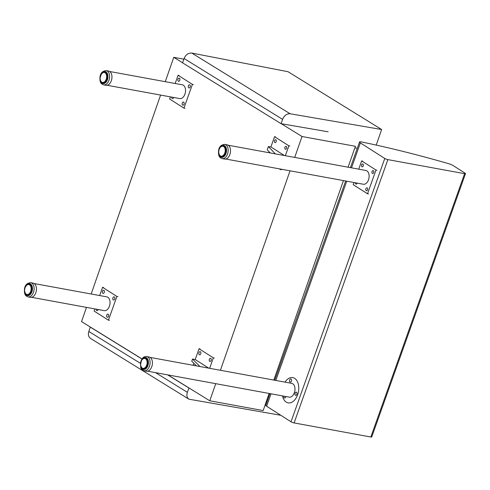 <?xml version="1.0" encoding="UTF-8"?>
<svg xmlns="http://www.w3.org/2000/svg" width="490" height="490" viewBox="0 0 490 490"><rect width="100%" height="100%" fill="white"/><g stroke="black" fill="none" stroke-linecap="round" stroke-linejoin="round"><path stroke-width="0.73" d="M387.866 159.618A2.334 0.447 -160.4 0 1 384.785 158.466L291.017 421.786A2.334 0.447 19.6 0 0 294.098 422.937L387.866 159.618L464.6 173.681L370.838 437L294.098 422.937M291.017 421.786L266.615 406.241L271.037 393.807M269.947 393.605L265.776 405.328A4.667 0.9 19.6 0 0 266.615 406.241M370.838 437A2.334 0.447 19.6 0 0 371.738 436.951L465.5 173.632A2.334 0.447 -160.4 0 1 464.6 173.681M351.508 167.831L360.377 142.921A4.667 0.9 -160.4 0 1 359.538 142.008A4.667 0.9 -160.4 0 1 361.583 141.965A313.196 60.356 19.6 0 1 448.534 163.642A4.667 0.9 -160.4 0 1 453.152 165.577L465.077 173.178A2.334 0.447 -160.4 0 1 465.5 173.632M360.377 142.921L384.785 158.466M167.85 374.899L209.769 400.783L215.741 383.676M220.414 370.287L290.037 170.808M294.711 157.425L302.012 136.508L281.309 123.725M182.592 62.775L173.766 57.324L165.265 81.683M160.591 95.066L91.165 293.994M86.491 307.383L81.53 321.599L142.014 358.943M348.102 167.206L355.403 146.29L302.012 136.508M183.848 59.168L173.766 57.324M209.769 400.783L263.167 410.571L269.139 393.458M343.435 180.589L273.812 380.075M220.874 146.706A5.837 3.687 100.4 0 1 223.654 145.591A5.837 3.687 100.4 0 1 225.516 146.963A5.837 3.687 100.4 0 1 225.761 153.658A5.837 3.687 100.4 0 1 221.554 157.076A5.837 3.687 100.4 0 1 219.692 155.704A5.837 3.687 100.4 0 1 219.349 155.042M218.742 153.401A6.07 3.834 -79.6 0 0 224.267 156.279A6.07 3.834 -79.6 0 0 225.633 146.786A6.07 3.834 -79.6 0 0 219.71 148.06L220.414 147.239A5.837 3.687 100.4 0 1 220.561 147.055M222.191 158.613L224.536 159.048A7.24 4.575 -79.6 0 0 230.343 152.751A7.24 4.575 -79.6 0 0 227.146 144.807L224.8 144.372C221.143 144.722 219.073 146.786 218.577 150.553C218.062 156.996 220.132 157.829 222.191 158.613A7.24 4.575 -79.6 0 0 227.409 154.381A7.24 4.575 -79.6 0 0 227.109 146.075A7.24 4.575 -79.6 0 0 224.8 144.372M225.155 154.895L223.869 154.724L224.181 154.252L225.333 154.589M225.063 155.03L224.102 154.858A5.255 3.32 100.4 0 1 223.826 155.201L224.818 155.385M223.991 156.279L222.815 156.065A5.255 3.32 100.4 0 1 222.485 156.23L223.765 156.463M223.667 156.531L222.35 156.016A5.065 3.203 100.4 0 0 222.625 155.875L223.017 155.612L224.273 156.022L222.883 155.936L224.12 156.169M221.664 156.212A5.065 3.203 100.4 0 0 221.946 156.157L222.105 156.359A5.255 3.32 100.4 0 1 221.774 156.426L223.373 156.714L221.4 156.433A5.255 3.32 100.4 0 1 221.137 156.402A5.255 3.32 100.4 0 1 221.076 156.39L220.978 156.194A5.065 3.203 100.4 0 0 221.26 156.224L221.774 156.426M220.678 156.261A5.255 3.32 100.4 0 1 220.427 156.132L220.359 155.942A5.065 3.203 100.4 0 0 220.61 156.071L220.353 155.9M219.489 155.208A5.255 3.32 100.4 0 1 219.361 154.999L219.238 154.62M219.091 154.43A5.255 3.32 100.4 0 1 218.999 154.172L218.975 154.062A5.065 3.203 100.4 0 0 219.104 154.411L219.153 154.577M218.999 154.172L219.018 153.799M218.822 153.535A5.065 3.203 100.4 0 1 218.748 153.143L218.681 152.562A5.065 3.203 100.4 0 1 218.663 152.139L218.681 151.526A5.065 3.203 100.4 0 1 218.724 151.092L218.822 150.479A5.065 3.203 100.4 0 1 218.92 150.05L219.104 149.462A5.065 3.203 100.4 0 1 219.251 149.064L219.502 148.519A5.065 3.203 100.4 0 1 219.704 148.17L219.961 147.986M220.071 147.619L220.071 147.619A5.255 3.32 100.4 0 1 220.243 147.392L220.684 146.92A5.255 3.32 100.4 0 1 220.868 146.755M220.604 147.031L220.604 147.031A5.065 3.203 100.4 0 1 220.868 146.81L221.088 146.669M221.915 146.326L221.535 146.406A5.065 3.203 100.4 0 0 221.26 146.547L221.358 146.412A5.255 3.32 100.4 0 1 221.566 146.296M221.682 146.247L222.062 146.112A5.255 3.32 100.4 0 1 222.325 146.057M221.939 146.265L221.939 146.265A5.065 3.203 100.4 0 1 222.221 146.21L222.772 146.038A5.255 3.32 100.4 0 1 223.03 146.069A5.255 3.32 100.4 0 1 223.091 146.081L225.026 146.437A5.255 3.32 -79.6 0 0 224.965 146.424A5.255 3.32 -79.6 0 0 224.91 146.412M225.118 146.639L222.619 146.198A5.065 3.203 100.4 0 1 222.895 146.234L223.446 146.192A5.255 3.32 100.4 0 1 223.746 146.339L225.271 146.62M223.262 146.308L225.18 146.504L223.275 146.351A5.065 3.203 100.4 0 1 223.526 146.479L224.065 146.565A5.255 3.32 100.4 0 1 224.328 146.81L225.565 147.037M225.418 146.81L223.869 146.718A5.065 3.203 100.4 0 1 224.089 146.927L224.598 147.141A5.255 3.32 100.4 0 1 224.806 147.472L225.884 147.668M225.651 147.184L224.353 146.945L225.725 147.325L224.377 147.282A5.065 3.203 100.4 0 1 224.561 147.564L225.02 147.9A5.255 3.32 100.4 0 1 225.173 148.305L226.153 148.482M226.037 148.084L224.781 148.011A5.065 3.203 100.4 0 1 224.91 148.36L225.314 148.801A5.255 3.32 100.4 0 1 225.4 149.26L226.331 149.432M226.264 148.972L225.063 148.887A5.065 3.203 100.4 0 1 225.137 149.279L225.461 149.811A5.255 3.32 100.4 0 1 225.486 150.301L226.38 150.467M226.374 149.977L225.204 149.86A5.065 3.203 100.4 0 1 225.222 150.283L225.467 150.883A5.255 3.32 100.4 0 1 225.418 151.386L226.307 151.551M226.356 151.043L225.204 150.896A5.065 3.203 100.4 0 1 225.161 151.33L225.327 151.967A5.255 3.32 100.4 0 1 225.21 152.464L226.092 152.629M226.209 152.127L225.063 151.943A5.065 3.203 100.4 0 1 224.965 152.365L225.039 153.021A5.255 3.32 100.4 0 1 224.861 153.493L225.761 153.652M225.933 153.186L224.781 152.96A5.065 3.203 100.4 0 1 224.634 153.358L224.628 154.001A5.255 3.32 100.4 0 1 224.396 154.417M225.541 154.166L224.383 153.897A5.065 3.203 100.4 0 1 224.181 154.252L225.296 154.65L224.316 154.466M224.53 155.747L223.489 155.551A5.255 3.32 100.4 0 1 223.177 155.814L224.279 156.016M224.181 154.252L223.869 154.724A5.065 3.203 100.4 0 1 223.636 155.018L223.826 155.201M270.211 152.935L267.24 149.799L268.391 146.559L275.313 153.866M357.155 183.107A1.458 0.925 100.4 0 1 356.052 184.099A1.458 0.925 100.4 0 1 355.838 184.013A1.458 0.925 100.4 0 1 355.373 182.776M372.394 173.38A1.458 0.925 100.4 0 1 372.008 171.684A1.458 0.925 100.4 0 1 373.135 170.594A1.458 0.925 100.4 0 1 373.356 170.679A1.458 0.925 100.4 0 1 373.741 172.376A1.458 0.925 100.4 0 1 372.614 173.466A1.458 0.925 100.4 0 1 372.394 173.38M361.981 166.747A1.458 0.925 100.4 0 1 361.596 165.057A1.458 0.925 100.4 0 1 362.729 163.966A1.458 0.925 100.4 0 1 362.943 164.052A1.458 0.925 100.4 0 1 363.329 165.743A1.458 0.925 100.4 0 1 362.202 166.833A1.458 0.925 100.4 0 1 361.981 166.747M366.244 190.647A1.458 0.925 100.4 0 1 365.859 188.95A1.458 0.925 100.4 0 1 366.992 187.86A1.458 0.925 100.4 0 1 367.206 187.946A1.458 0.925 100.4 0 1 367.592 189.642A1.458 0.925 100.4 0 1 366.465 190.732A1.458 0.925 100.4 0 1 366.244 190.647M358.735 169.154L361.663 160.916L375.977 170.036L367.524 193.777L353.21 184.663L353.97 182.525M225.712 159.023L363.335 184.24A7.007 4.428 -79.6 0 0 368.952 178.146A7.007 4.428 -79.6 0 0 365.859 170.459L228.242 145.242M375.977 170.036L376.982 170.22M361.663 160.916L362.667 161.1M367.524 193.777L368.529 193.96M284.378 155.526L271.062 147.049L268.391 146.559M285.278 149.15A1.458 0.925 100.4 0 1 284.892 147.459A1.458 0.925 100.4 0 1 286.025 146.369A1.458 0.925 100.4 0 1 286.24 146.455A1.458 0.925 100.4 0 1 286.625 148.145A1.458 0.925 100.4 0 1 285.499 149.236A1.458 0.925 100.4 0 1 285.278 149.15M274.872 142.523A1.458 0.925 100.4 0 1 274.486 140.826A1.458 0.925 100.4 0 1 275.613 139.736A1.458 0.925 100.4 0 1 275.833 139.822A1.458 0.925 100.4 0 1 276.219 141.518A1.458 0.925 100.4 0 1 275.086 142.608A1.458 0.925 100.4 0 1 274.872 142.523M281.413 169.736L280.409 169.552L280.58 169.075M279.294 168.842L280.409 169.552M289.866 145.989L288.867 145.806L274.553 136.692L275.552 136.875M285.339 155.704L288.867 145.806M268.857 152.684L269.163 151.827M270.878 147.012L274.553 136.692M26.503 285.413L26.307 285.56A5.065 3.203 100.4 0 0 26.062 285.842L26.472 285.394A5.837 3.687 100.4 0 1 26.631 285.192M26.797 285.015A5.837 3.687 100.4 0 1 29.578 283.9A5.837 3.687 100.4 0 1 32.199 287.391A5.837 3.687 100.4 0 1 31.097 293.167A5.837 3.687 100.4 0 1 27.471 295.378A5.837 3.687 100.4 0 1 25.266 293.351M25.119 292.971A5.837 3.687 100.4 0 1 25.045 292.744L24.88 291.887M28.108 296.922L30.46 297.35A7.24 4.575 -79.6 0 0 36.266 291.06A7.24 4.575 -79.6 0 0 33.069 283.116L30.717 282.681C27.066 283.03 24.99 285.088 24.5 288.861C23.985 295.299 26.056 296.138 28.108 296.922A7.24 4.575 -79.6 0 0 32.603 294.171A7.24 4.575 -79.6 0 0 33.975 287.011A7.24 4.575 -79.6 0 0 30.717 282.681M25.309 293.351A5.255 3.32 100.4 0 1 25.186 293.13L25.155 293.002A5.065 3.203 100.4 0 0 25.327 293.296L25.609 293.535M25.155 293.002L24.947 292.53A5.065 3.203 100.4 0 1 24.831 292.175L24.659 291.709A6.07 3.834 -79.6 0 0 27.293 295.58A6.07 3.834 -79.6 0 0 31.195 293.308A6.07 3.834 -79.6 0 0 31.305 284.745A6.07 3.834 -79.6 0 0 25.645 286.338M24.702 291.63A5.065 3.203 100.4 0 1 24.635 291.232L24.586 290.637A5.065 3.203 100.4 0 1 24.586 290.209L24.623 289.596A5.065 3.203 100.4 0 1 24.678 289.161L24.794 288.549A5.065 3.203 100.4 0 1 24.904 288.132L25.1 287.55A5.065 3.203 100.4 0 1 25.266 287.158L25.529 286.632A5.065 3.203 100.4 0 1 25.737 286.289M26.405 285.425L26.754 285.094A5.255 3.32 100.4 0 1 26.944 284.941M26.668 285.211L26.668 285.211A5.065 3.203 100.4 0 1 26.938 285.009L27.434 284.629A5.255 3.32 100.4 0 1 27.654 284.531M27.33 284.77L27.33 284.77A5.065 3.203 100.4 0 1 27.611 284.647L28.144 284.384A5.255 3.32 100.4 0 1 28.42 284.347M28.016 284.537L28.016 284.537A5.065 3.203 100.4 0 1 28.298 284.506L28.849 284.359A5.255 3.32 100.4 0 1 28.953 284.378A5.255 3.32 100.4 0 1 29.167 284.427L31.066 284.776A5.255 3.32 -79.6 0 0 30.888 284.733A5.255 3.32 -79.6 0 0 30.784 284.714L29.057 284.396M28.628 284.525L28.696 284.519A5.065 3.203 100.4 0 1 28.965 284.58L29.516 284.561A5.255 3.32 100.4 0 1 29.804 284.733L31.25 284.996M29.327 284.666L31.14 284.862L29.333 284.721A5.065 3.203 100.4 0 1 29.584 284.868L30.117 284.984A5.255 3.32 100.4 0 1 30.368 285.254L31.556 285.468M31.409 285.223L29.915 285.137A5.065 3.203 100.4 0 1 30.123 285.364L30.625 285.609A5.255 3.32 100.4 0 1 30.821 285.958L31.875 286.148M31.734 285.811L30.398 285.737A5.065 3.203 100.4 0 1 30.57 286.038L31.017 286.399A5.255 3.32 100.4 0 1 31.158 286.815L32.126 286.993M31.636 285.621L30.386 285.388L31.721 285.78L30.398 285.737M32.022 286.583L30.778 286.509A5.065 3.203 100.4 0 1 30.895 286.864L31.28 287.33A5.255 3.32 100.4 0 1 31.354 287.795L32.273 287.967M32.218 287.501L31.023 287.41A5.065 3.203 100.4 0 1 31.091 287.808L31.397 288.359A5.255 3.32 100.4 0 1 31.403 288.855L32.297 289.02M32.303 288.524L31.14 288.402A5.065 3.203 100.4 0 1 31.14 288.824L31.372 289.437A5.255 3.32 100.4 0 1 31.305 289.939L32.187 290.105M32.254 289.596L31.103 289.443A5.065 3.203 100.4 0 1 31.048 289.872L31.195 290.521A5.255 3.32 100.4 0 1 31.066 291.011L31.948 291.176M32.077 290.68L30.931 290.484A5.065 3.203 100.4 0 1 30.821 290.907L30.876 291.562A5.255 3.32 100.4 0 1 30.686 292.016L31.593 292.181M31.777 291.721L30.625 291.489A5.065 3.203 100.4 0 1 30.46 291.875L30.435 292.512A5.255 3.32 100.4 0 1 30.196 292.916L31.14 293.087M31.36 292.683L30.196 292.408A5.065 3.203 100.4 0 1 29.988 292.744L30.196 292.916M30.87 293.516L29.89 293.339A5.255 3.32 100.4 0 1 29.602 293.663L30.619 293.853M30.331 294.19L29.259 293.994A5.255 3.32 100.4 0 1 28.947 294.233L28.788 294.031A5.065 3.203 100.4 0 0 29.057 293.822L29.602 293.663M29.798 294.68L28.573 294.459A5.255 3.32 100.4 0 1 28.248 294.6L28.114 294.386A5.065 3.203 100.4 0 0 28.396 294.263L30.074 294.441M28.892 295.047A5.255 3.32 -79.6 0 0 28.996 295.066A5.255 3.32 -79.6 0 0 29.1 295.084L27.164 294.729A5.255 3.32 100.4 0 1 27.06 294.711A5.255 3.32 100.4 0 1 26.846 294.661L26.76 294.459A5.065 3.203 100.4 0 0 27.03 294.514L27.428 294.533A5.065 3.203 100.4 0 0 27.71 294.496L29.578 294.845L27.863 294.704A5.255 3.32 100.4 0 1 27.538 294.741L29.235 295.054M26.436 294.496A5.255 3.32 100.4 0 1 26.209 294.355L26.142 294.165A5.065 3.203 100.4 0 0 26.393 294.312L26.497 294.527M25.805 294.012A5.255 3.32 100.4 0 1 25.645 293.835L25.602 293.675A5.065 3.203 100.4 0 0 25.811 293.902L25.897 294.104M142.78 358.999L142.682 358.999A5.837 3.687 100.4 0 1 145.205 357.724A5.837 3.687 100.4 0 1 145.554 357.761A5.837 3.687 100.4 0 1 148.176 363.892A5.837 3.687 100.4 0 1 143.803 369.282A5.837 3.687 100.4 0 1 143.454 369.246A5.837 3.687 100.4 0 1 141.163 367.022M140.955 366.373A5.837 3.687 100.4 0 1 140.918 366.208L140.771 365.295M144.091 370.783C142.082 370.036 140.955 368.897 140.697 367.365L140.465 362.802C142.167 356.922 144.133 356.781 146.161 356.487L146.7 356.542A7.24 4.575 -79.6 0 1 149.952 364.15A7.24 4.575 -79.6 0 1 144.526 370.832A7.24 4.575 -79.6 0 1 144.091 370.783L146.437 371.212A7.24 4.575 -79.6 0 0 146.871 371.261A7.24 4.575 -79.6 0 0 152.298 364.578A7.24 4.575 -79.6 0 0 149.046 356.977L146.7 356.542A7.24 4.575 -79.6 0 0 146.265 356.5M148.188 363.837L147.018 363.788L147.098 363.17L148.225 363.519M148.17 363.96L147.282 363.801A5.255 3.32 100.4 0 1 147.19 364.303L148.047 364.585M147.576 366.042L146.669 365.877A5.255 3.32 100.4 0 1 146.449 366.312L147.374 366.477M148.25 361.828L147.331 361.657A5.255 3.32 100.4 0 1 147.374 362.141L147.116 362.741A5.065 3.203 100.4 0 1 147.098 363.17L147.018 363.788A5.065 3.203 100.4 0 1 146.939 364.217L146.786 364.817A5.065 3.203 100.4 0 1 146.645 365.228L146.418 365.785A5.065 3.203 100.4 0 1 146.234 366.159L146.449 366.312M147.202 366.808L146.173 366.777A5.255 3.32 100.4 0 1 145.91 367.145L146.884 367.322M146.602 367.708L145.585 367.524A5.255 3.32 100.4 0 1 145.285 367.812L145.114 367.616A5.065 3.203 100.4 0 0 145.371 367.371L145.91 367.145M146.057 368.302L144.924 368.094A5.255 3.32 100.4 0 1 144.605 368.29L144.458 368.082A5.065 3.203 100.4 0 0 144.734 367.916L145.114 367.616L146.345 368.008M145.561 368.707L144.225 368.462A5.255 3.32 100.4 0 1 143.895 368.56L143.772 368.345A5.065 3.203 100.4 0 0 144.054 368.26L145.812 368.517M145.218 368.915L143.515 368.609A5.255 3.32 100.4 0 1 143.19 368.596L143.092 368.388A5.065 3.203 100.4 0 0 143.374 368.394L145.371 368.829L143.742 368.413M143.062 368.492L142.817 368.523A5.255 3.32 100.4 0 1 142.523 368.407L142.449 368.211A5.065 3.203 100.4 0 0 142.706 368.309L145.126 368.952A5.255 3.32 -79.6 0 0 145.15 368.952M145.316 368.792L143.074 368.407M142.106 368.162A5.255 3.32 100.4 0 1 141.916 368.002L141.861 367.825A5.065 3.203 100.4 0 0 142.094 368.008L142.186 368.217M141.537 367.592A5.255 3.32 100.4 0 1 141.396 367.396L141.371 367.071M141.102 366.857A5.255 3.32 100.4 0 1 140.998 366.612L140.967 366.496A5.065 3.203 100.4 0 0 141.114 366.82L141.169 366.998M140.636 365.154L140.704 365.613A5.065 3.203 100.4 0 0 140.795 365.987L141.004 366.251M140.612 365.038A5.065 3.203 100.4 0 1 140.575 364.627L140.563 364.021A5.065 3.203 100.4 0 1 140.587 363.592L140.661 362.974A5.065 3.203 100.4 0 1 140.746 362.545L140.9 361.938A5.065 3.203 100.4 0 1 141.034 361.534L141.267 360.971A5.065 3.203 100.4 0 1 141.451 360.603L140.563 364.542A6.07 3.834 -79.6 0 1 140.581 364.186M141.451 360.603L141.745 360.113A5.065 3.203 100.4 0 1 141.965 359.795L141.696 360.42M143.239 358.588A5.255 3.32 100.4 0 0 143.043 358.717L142.572 359.146A5.065 3.203 100.4 0 0 142.314 359.391L142.382 359.286A5.255 3.32 100.4 0 1 142.566 359.103M147.104 358.711L145.444 358.404A5.255 3.32 100.4 0 0 145.144 358.288L144.777 358.215A5.255 3.32 100.4 0 0 144.452 358.208L143.907 358.417A5.065 3.203 100.4 0 0 143.625 358.496L143.742 358.349A5.255 3.32 100.4 0 1 143.987 358.276M144.072 358.257L144.311 358.362A5.065 3.203 100.4 0 1 144.587 358.374L144.973 358.447A5.065 3.203 100.4 0 1 145.236 358.545L145.781 358.594A5.255 3.32 100.4 0 1 146.051 358.809L147.361 359.048M147.202 358.833L145.591 358.754A5.065 3.203 100.4 0 1 145.824 358.937L146.345 359.109A5.255 3.32 100.4 0 1 146.571 359.415L147.686 359.623M147.453 359.195L146.087 358.943L147.527 359.311L146.13 359.256A5.065 3.203 100.4 0 1 146.32 359.513L146.798 359.813A5.255 3.32 100.4 0 1 146.969 360.199L147.98 360.383M146.786 359.795L147.845 359.991L146.565 359.936A5.065 3.203 100.4 0 1 146.712 360.266L147.135 360.677A5.255 3.32 100.4 0 1 147.245 361.118L148.188 361.295M148.103 360.854L146.89 360.775A5.065 3.203 100.4 0 1 146.982 361.148L147.074 361.718A5.065 3.203 100.4 0 1 147.11 362.135L148.28 362.306M112.902 297.859A1.605 1.017 100.4 0 1 114.084 296.848A1.605 1.017 100.4 0 1 114.691 298.998A1.605 1.017 100.4 0 1 113.502 300.009A1.605 1.017 100.4 0 1 112.902 297.859M98.165 309.521A1.605 1.017 100.4 0 1 98.129 309.631A1.605 1.017 100.4 0 1 96.947 310.642A1.605 1.017 100.4 0 1 96.199 309.159M106.753 315.125A1.605 1.017 100.4 0 1 107.935 314.115A1.605 1.017 100.4 0 1 108.541 316.264A1.605 1.017 100.4 0 1 107.359 317.275A1.605 1.017 100.4 0 1 106.753 315.125M102.49 291.225A1.605 1.017 100.4 0 1 103.672 290.215A1.605 1.017 100.4 0 1 104.278 292.365A1.605 1.017 100.4 0 1 103.096 293.375A1.605 1.017 100.4 0 1 102.49 291.225M94.888 308.921L94.129 311.058L108.443 320.172L116.896 296.432L102.582 287.318L99.654 295.55M34.159 283.551L106.777 296.854A7.007 4.428 100.4 0 1 107.818 297.271A7.007 4.428 100.4 0 1 109.674 305.399A7.007 4.428 100.4 0 1 104.254 310.636L31.636 297.332M108.443 320.172L109.448 320.356M116.896 296.432L117.9 296.615M102.582 287.318L103.586 287.501M101.516 74.057L101.981 73.341A5.837 3.687 100.4 0 1 102.141 73.133M102.306 72.961A5.837 3.687 100.4 0 1 105.087 71.846A5.837 3.687 100.4 0 1 107.708 75.338A5.837 3.687 100.4 0 1 106.606 81.113A5.837 3.687 100.4 0 1 102.98 83.325A5.837 3.687 100.4 0 1 100.775 81.297M100.628 80.917A5.837 3.687 100.4 0 1 100.554 80.691L100.389 79.833M103.617 84.868L105.969 85.297A7.24 4.575 -79.6 0 0 111.775 79A7.24 4.575 -79.6 0 0 108.578 71.056L106.226 70.627C102.575 70.977 100.505 73.035 100.009 76.808C99.495 83.245 101.565 84.078 103.617 84.868A7.24 4.575 -79.6 0 0 108.112 82.118A7.24 4.575 -79.6 0 0 109.484 74.958A7.24 4.575 -79.6 0 0 106.226 70.627M100.818 81.297A5.255 3.32 100.4 0 1 100.695 81.077L100.664 80.948A5.065 3.203 100.4 0 0 100.836 81.242L101.118 81.481M100.664 80.948L100.456 80.476A5.065 3.203 100.4 0 1 100.34 80.115L100.168 79.656A6.07 3.834 -79.6 0 0 102.802 83.527A6.07 3.834 -79.6 0 0 106.704 81.254A6.07 3.834 -79.6 0 0 106.814 72.692A6.07 3.834 -79.6 0 0 101.154 74.284M100.211 79.576A5.065 3.203 100.4 0 1 100.144 79.172L100.101 78.584A5.065 3.203 100.4 0 1 100.095 78.155L100.132 77.543A5.065 3.203 100.4 0 1 100.187 77.108L100.303 76.495A5.065 3.203 100.4 0 1 100.413 76.079L100.609 75.491A5.065 3.203 100.4 0 1 100.775 75.105L101.038 74.578A5.065 3.203 100.4 0 1 101.246 74.235L100.15 77.708A6.07 3.834 -79.6 0 0 100.119 78.045M102.802 72.839L102.447 72.955A5.065 3.203 100.4 0 0 102.177 73.157L102.263 73.041A5.255 3.32 100.4 0 1 102.453 72.888M102.575 72.802L102.943 72.575A5.255 3.32 100.4 0 1 103.163 72.477M102.839 72.716L102.839 72.716A5.065 3.203 100.4 0 1 103.121 72.594L103.653 72.33A5.255 3.32 100.4 0 1 103.929 72.293M103.525 72.483L103.525 72.483A5.065 3.203 100.4 0 1 103.806 72.447L104.358 72.306A5.255 3.32 100.4 0 1 104.462 72.324A5.255 3.32 100.4 0 1 104.676 72.373L106.575 72.722M104.205 72.465L104.205 72.465A5.065 3.203 100.4 0 1 104.474 72.526L105.025 72.508A5.255 3.32 100.4 0 1 105.313 72.679L106.759 72.943M104.848 72.667L106.649 72.808L104.848 72.667A5.065 3.203 100.4 0 1 105.093 72.814L105.626 72.93A5.255 3.32 100.4 0 1 105.877 73.194L107.065 73.414M106.857 73.077L105.424 73.084A5.065 3.203 100.4 0 1 105.632 73.31L106.134 73.549A5.255 3.32 100.4 0 1 106.33 73.898L107.383 74.094M106.128 73.549L107.237 73.751L105.907 73.684A5.065 3.203 100.4 0 1 106.079 73.984L106.526 74.345A5.255 3.32 100.4 0 1 106.667 74.762L107.635 74.939M107.531 74.529L106.287 74.456A5.065 3.203 100.4 0 1 106.404 74.811L106.789 75.276A5.255 3.32 100.4 0 1 106.863 75.742L107.782 75.913M107.727 75.448L106.532 75.356A5.065 3.203 100.4 0 1 106.6 75.754L106.906 76.299A5.255 3.32 100.4 0 1 106.912 76.801L107.806 76.967M107.812 76.465L106.649 76.348A5.065 3.203 100.4 0 1 106.649 76.771L106.881 77.383A5.255 3.32 100.4 0 1 106.814 77.886L107.696 78.051M107.763 77.543L106.612 77.389A5.065 3.203 100.4 0 1 106.557 77.818L106.704 78.467A5.255 3.32 100.4 0 1 106.575 78.957L107.457 79.117M107.586 78.627L106.44 78.431A5.065 3.203 100.4 0 1 106.33 78.853L106.385 79.503A5.255 3.32 100.4 0 1 106.195 79.962L107.102 80.127M107.285 79.668L106.134 79.435A5.065 3.203 100.4 0 1 105.969 79.821L105.944 80.458A5.255 3.32 100.4 0 1 105.705 80.862L106.649 81.034M106.869 80.629L105.705 80.348A5.065 3.203 100.4 0 1 105.497 80.691L105.705 80.862M106.379 81.463L105.399 81.279A5.255 3.32 100.4 0 1 105.111 81.61L106.128 81.793M105.84 82.136L104.768 81.94A5.255 3.32 100.4 0 1 104.456 82.179L104.297 81.977A5.065 3.203 100.4 0 0 104.566 81.769L105.111 81.61M105.307 82.626L104.082 82.4A5.255 3.32 100.4 0 1 103.758 82.547L103.623 82.332A5.065 3.203 100.4 0 0 103.904 82.21L105.583 82.387M104.878 82.926L103.372 82.651A5.255 3.32 100.4 0 1 103.047 82.688L102.937 82.479A5.065 3.203 100.4 0 0 103.219 82.442L105.087 82.792M102.937 82.479L104.744 83L102.673 82.675A5.255 3.32 100.4 0 1 102.569 82.657A5.255 3.32 100.4 0 1 102.355 82.608L102.269 82.406A5.065 3.203 100.4 0 0 102.539 82.461L103.047 82.688M104.401 82.988A5.255 3.32 -79.6 0 0 104.505 83.012A5.255 3.32 -79.6 0 0 104.609 83.031L104.762 82.865M101.945 82.442A5.255 3.32 100.4 0 1 101.718 82.302L101.651 82.112A5.065 3.203 100.4 0 0 101.902 82.259L101.651 82.051M101.314 81.959A5.255 3.32 100.4 0 1 101.154 81.781L101.112 81.622A5.065 3.203 100.4 0 0 101.32 81.848L101.406 82.051M188.411 85.805A1.605 1.017 100.4 0 1 189.593 84.794A1.605 1.017 100.4 0 1 190.2 86.944A1.605 1.017 100.4 0 1 189.011 87.949A1.605 1.017 100.4 0 1 188.411 85.805M173.674 97.467A1.605 1.017 100.4 0 1 173.638 97.577A1.605 1.017 100.4 0 1 172.456 98.588A1.605 1.017 100.4 0 1 171.708 97.106M182.262 103.072A1.605 1.017 100.4 0 1 183.444 102.061A1.605 1.017 100.4 0 1 184.05 104.211A1.605 1.017 100.4 0 1 182.868 105.215A1.605 1.017 100.4 0 1 182.262 103.072M177.999 79.172A1.605 1.017 100.4 0 1 179.181 78.161A1.605 1.017 100.4 0 1 179.787 80.311A1.605 1.017 100.4 0 1 178.605 81.322A1.605 1.017 100.4 0 1 177.999 79.172M170.404 96.867L169.638 99.004L183.952 108.119L192.411 84.378L178.091 75.264L175.163 83.496M109.668 71.497L182.286 84.801A7.007 4.428 100.4 0 1 183.327 85.217A7.007 4.428 100.4 0 1 185.183 93.345A7.007 4.428 100.4 0 1 179.763 98.582L107.145 85.278M183.952 108.119L184.957 108.302M192.411 84.378L193.409 84.562M178.091 75.264L179.095 75.448M289.994 382.022A1.605 1.017 100.4 0 1 289.566 380.16A1.605 1.017 100.4 0 1 290.809 378.96A1.605 1.017 100.4 0 1 291.519 380.724A1.605 1.017 100.4 0 1 290.233 382.114A1.605 1.017 100.4 0 1 289.994 382.022M295.458 395.252A1.605 1.017 100.4 0 1 295.035 393.384A1.605 1.017 100.4 0 1 296.279 392.184A1.605 1.017 100.4 0 1 296.989 393.948A1.605 1.017 100.4 0 1 295.697 395.344A1.605 1.017 100.4 0 1 295.458 395.252M285.878 396.526A1.605 1.017 100.4 0 1 284.574 398.002A1.605 1.017 100.4 0 1 284.335 397.911A1.605 1.017 100.4 0 1 283.882 396.159M282.503 395.908A12.844 8.116 -79.6 0 0 288.144 402.872A12.844 8.116 -79.6 0 0 298.092 393.28A12.844 8.116 -79.6 0 0 294.686 378.372A12.844 8.116 -79.6 0 0 292.775 377.612A12.844 8.116 -79.6 0 0 285.027 382.127M150.136 357.412L291.721 383.352A7.007 4.428 100.4 0 1 292.763 383.768A7.007 4.428 100.4 0 1 294.619 391.896A7.007 4.428 100.4 0 1 289.198 397.133L147.613 371.193M199.969 366.545L192.527 359.048L195.198 359.538L208.716 368.143M196.41 365.889L191.762 361.21L192.527 359.048M209.72 361.338A1.605 1.017 100.4 0 1 209.297 359.476A1.605 1.017 100.4 0 1 210.541 358.276A1.605 1.017 100.4 0 1 210.78 358.374A1.605 1.017 100.4 0 1 211.202 360.236A1.605 1.017 100.4 0 1 209.965 361.436A1.605 1.017 100.4 0 1 209.72 361.338M199.314 354.711A1.605 1.017 100.4 0 1 198.885 352.849A1.605 1.017 100.4 0 1 200.128 351.649A1.605 1.017 100.4 0 1 200.367 351.747A1.605 1.017 100.4 0 1 200.796 353.609A1.605 1.017 100.4 0 1 199.553 354.809A1.605 1.017 100.4 0 1 199.314 354.711M214.357 358.049L213.358 357.865L199.044 348.745L200.043 348.929M209.634 368.315L213.358 357.865M193.152 365.295L193.856 363.317M195.198 359.538L199.044 348.745M381.643 129.525L288.016 71.712L191.817 53.079C188.362 52.828 185.784 54.641 184.081 58.518L282.601 119.358C284.292 115.469 286.785 113.6 290.08 113.754L381.643 129.525L376.216 145.089M184.081 58.518L182.568 62.849L281.089 123.688L282.601 119.358M357.296 148.299L354.852 147.876M328.178 131.798L281.089 123.688M140.385 363.304L88.812 331.461C87.888 334.596 88.47 336.924 90.57 338.455L188.907 399.179C186.929 397.721 186.408 395.43 187.339 392.294L189.067 388M280.819 415.287L188.907 399.179M88.812 331.461L90.325 327.13L141.965 359.011M167.629 374.862L188.852 387.964M275.803 380.436L346.749 181.196M225.106 146.424A5.28 3.338 -79.6 0 0 224.8 146.394M223.348 156.794L223.073 156.757A5.255 3.32 -79.6 0 1 223.011 156.745L221.198 156.414A5.837 3.687 -79.6 0 0 222.129 157.106M224.212 145.763A5.837 3.687 -79.6 0 0 223.103 146.081M219.459 148.574A6.07 3.834 -79.6 0 0 219.318 148.911M219.085 149.597A6.07 3.834 -79.6 0 0 218.993 149.903L218.712 151.698M218.828 152.813L218.705 151.698A6.07 3.834 -79.6 0 0 218.681 152.023M218.681 152.715A6.07 3.834 -79.6 0 0 218.712 153.113M223.636 155.018L223.281 155.391A5.065 3.203 100.4 0 1 223.017 155.612M221.26 146.547L220.868 146.81M219.704 148.17L220.01 147.698A5.065 3.203 100.4 0 1 220.249 147.404M220.359 155.942L220.016 155.704A5.065 3.203 100.4 0 1 219.796 155.495L219.508 155.14A5.065 3.203 100.4 0 1 219.324 154.858M223.532 156.622L222.319 156.12L223.752 156.469M220.929 156.169L223.073 156.757A5.255 3.32 -79.6 0 0 223.25 156.782L221.694 156.396M219.734 155.324L220.163 155.918M222.429 146.057L221.841 146.351M225.412 146.804L223.863 146.62L225.369 146.749M226.025 148.041L224.873 147.858L225.945 147.827M226.031 148.054L224.996 147.864M225.265 148.733L226.196 148.642M226.368 149.885L225.369 149.407L226.343 149.585M226.362 150.932L225.431 150.442L226.38 150.614M226.233 152.004L225.351 151.514L226.288 151.686M225.976 153.045L225.032 152.874L226.068 152.739M225.608 154.025L224.641 153.848L225.731 153.744M219.465 148.88L218.993 149.903M218.957 153.75L219.349 154.662M224.641 155.618L223.783 155.232M31.029 284.733A5.28 3.338 -79.6 0 0 30.723 284.702M27.128 294.723A5.837 3.687 -79.6 0 0 28.053 295.415M30.129 284.071A5.837 3.687 -79.6 0 0 29.02 284.39M25.486 286.656A6.07 3.834 -79.6 0 0 25.327 287.011M25.082 287.667A6.07 3.834 -79.6 0 0 24.978 287.979L24.641 289.762A6.07 3.834 -79.6 0 0 24.61 290.098M24.598 290.797A6.07 3.834 -79.6 0 0 24.61 291.17M25.327 293.296L25.602 293.675M29.988 292.744L29.663 293.192A5.065 3.203 100.4 0 1 29.425 293.473M28.5 284.347L27.765 284.488M29.369 294.98L27.948 294.606L29.51 294.894M26.509 294.527L26.08 294.055M25.547 293.486L25.958 294.116M29.915 285.033L31.348 285.131M32.003 286.534L30.876 286.35L31.93 286.307M32.009 286.546L30.993 286.356M31.231 287.256L32.156 287.152M32.297 288.426L31.317 287.942L32.285 288.12M32.267 289.48L31.348 288.99L32.291 289.161M32.107 290.552L31.17 290.38L32.169 290.233M31.819 291.587L30.876 291.409L31.917 291.281M31.434 292.542L30.454 292.365L31.556 292.267M30.123 292.965L30.962 293.381M29.572 293.688L30.441 294.061M29.933 294.57L28.781 294.171L30.055 294.459M26.007 286.111L25.486 286.975M147.006 358.594A5.28 3.338 -79.6 0 0 146.663 358.564M144.777 368.884A5.28 3.338 -79.6 0 0 145.101 368.976M146.106 357.933A5.837 3.687 -79.6 0 0 144.991 358.257M143.092 368.572A5.837 3.687 -79.6 0 0 144.029 369.276M140.599 365.185A6.07 3.834 -79.6 0 0 144.568 369.411A6.07 3.834 -79.6 0 0 148.421 363.01A6.07 3.834 -79.6 0 0 145.23 357.492A6.07 3.834 -79.6 0 0 141.488 360.469M141.23 361.057A6.07 3.834 -79.6 0 0 141.108 361.381M140.673 363.139A6.07 3.834 -79.6 0 0 140.636 363.445M143.625 358.496L143.227 358.68A5.065 3.203 100.4 0 0 142.951 358.845M142.314 359.391L141.965 359.795A5.255 3.32 100.4 0 0 141.837 359.979M140.759 365.852A5.255 3.32 100.4 0 0 140.795 365.993L140.967 366.496M141.861 367.825L141.555 367.506A5.065 3.203 100.4 0 1 141.359 367.243M146.234 366.159L145.94 366.649A5.065 3.203 100.4 0 1 145.714 366.967M147.631 365.901L146.675 365.724L147.741 365.607M147.931 365.032L147.043 364.872A5.255 3.32 100.4 0 1 146.884 365.35L147.778 365.516M147.123 366.949L146.204 366.624L147.337 366.551L146.345 366.367M142.817 368.523L141.788 367.672M141.31 367.022L141.708 367.714M144.115 358.264L143.454 358.551M144.783 358.221L146.712 358.57L144.232 358.404M148.274 362.876L147.38 362.716A5.255 3.32 100.4 0 1 147.355 363.219L148.243 363.384M147.968 364.897L147.031 364.725L147.19 364.303L148.072 364.468M145.855 367.182L146.7 367.58M145.267 367.825L146.179 368.186M145.695 368.609L144.434 368.198M145.352 368.841L143.723 368.407M147.839 359.972L146.645 359.789L147.76 359.776M147.018 360.609L148.023 360.542M147.27 361.565L148.207 361.455M148.28 362.772L147.325 362.282L148.28 362.459M142.902 359.005L143.564 358.539M106.538 72.679A5.28 3.338 -79.6 0 0 106.232 72.649M102.637 82.669A5.837 3.687 -79.6 0 0 103.562 83.361M105.638 72.018A5.837 3.687 -79.6 0 0 104.529 72.336M100.995 74.603A6.07 3.834 -79.6 0 0 100.836 74.958M100.591 75.613A6.07 3.834 -79.6 0 0 100.487 75.925M100.107 78.743A6.07 3.834 -79.6 0 0 100.119 79.117L100.168 79.656M100.836 81.242L101.112 81.622M105.497 80.691L105.172 81.138A5.065 3.203 100.4 0 1 104.934 81.42M102.177 73.157L101.816 73.506A5.065 3.203 100.4 0 0 101.571 73.788L101.246 74.235M103.335 72.447L102.722 72.857M104.009 72.293L103.274 72.434M106.569 72.716A5.255 3.32 -79.6 0 0 106.397 72.679A5.255 3.32 -79.6 0 0 106.293 72.661L104.566 72.342M104.701 82.957L102.937 82.632M104.058 72.367L106.624 72.728M107.23 73.727L105.969 73.543L107.145 73.567M106.502 74.302L107.439 74.253M106.728 75.197L107.665 75.099M107.806 76.373L106.826 75.889L107.794 76.066M107.776 77.426L106.857 76.936L107.8 77.108M107.616 78.498L106.679 78.326L107.678 78.18M107.328 79.533L106.385 79.356L107.426 79.227M106.943 80.489L105.963 80.305L107.065 80.213M106.471 81.322L105.583 80.899M105.081 81.634L105.95 82.008M105.442 82.516L104.29 82.112L105.564 82.406M105.019 82.841L103.586 82.424L105.081 82.798M102.128 73.353L102.759 72.808M290.08 113.754L191.817 53.079M187.339 392.294L155.502 372.639M274.706 380.234L345.652 181M350.411 167.629L359.538 142.008M219.753 155.385L219.281 154.613M218.95 153.75L218.754 152.758M219.232 149.003L219.692 148.084M220.463 147.27L221.168 146.663M221.217 146.522L221.89 146.271M25.56 293.541L25.106 292.732M31.115 284.782L28.677 284.445M29.271 294.992L26.699 294.423M24.659 290.833L24.659 291.709M24.641 289.762L24.543 290.686M24.99 287.979L25.247 287.091M26.546 285.431L27.25 284.868M27.213 284.917L27.973 284.519M31.397 285.211L29.939 285.015M27.52 294.741L29.235 295.06M145.799 368.529L144.446 368.217M145.475 368.964L145.132 368.952M141.322 367.059L140.942 366.202M140.71 365.246L140.563 364.542M142.186 359.654L142.847 358.999M101.069 81.481L100.628 80.685M104.78 82.939L102.208 82.369M100.15 77.708L100.052 78.633M101.608 82.093L101.056 81.432"/></g></svg>
